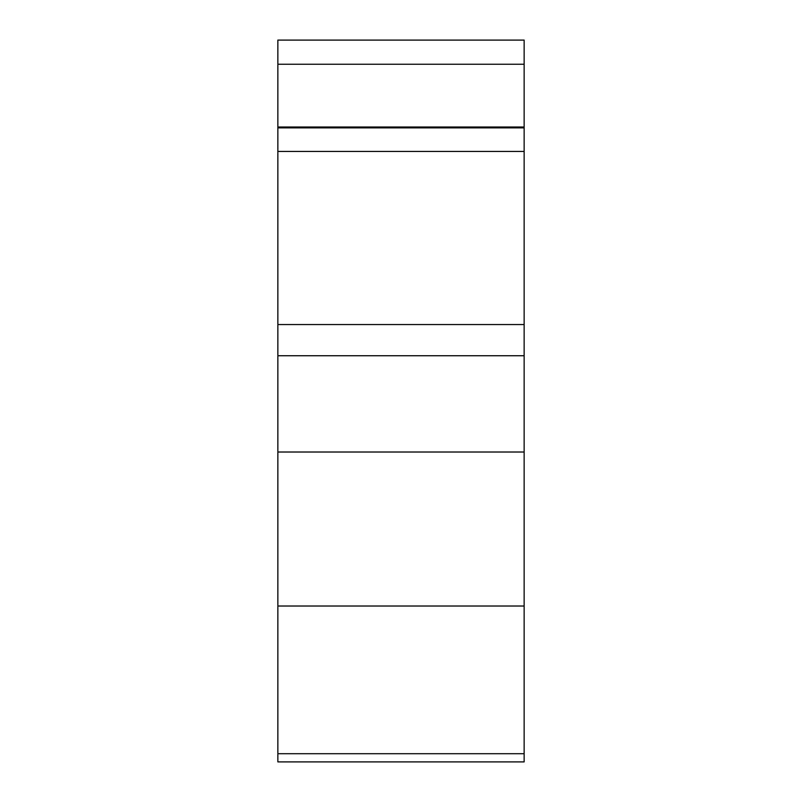 <?xml version="1.0" encoding="UTF-8"?>
<svg xmlns="http://www.w3.org/2000/svg" width="802" height="802" viewBox="0 0 802 802"><rect width="100%" height="100%" fill="white"/><g stroke="black" fill="none" stroke-linecap="round" stroke-linejoin="round"><path stroke-width="1.2" d="M524.137 127.017L524.137 761.9L277.863 761.9L277.863 40.1L524.137 40.1L524.137 127.017L277.863 127.017M524.137 753.71L277.863 753.71M524.137 606.021L277.863 606.021M524.137 452.017L277.863 452.017M524.137 355.737L277.863 355.737M524.137 324.539L277.863 324.539M524.137 151.438L277.863 151.438M524.137 127.859L277.863 127.859M524.137 64.24L277.863 64.24"/></g></svg>
